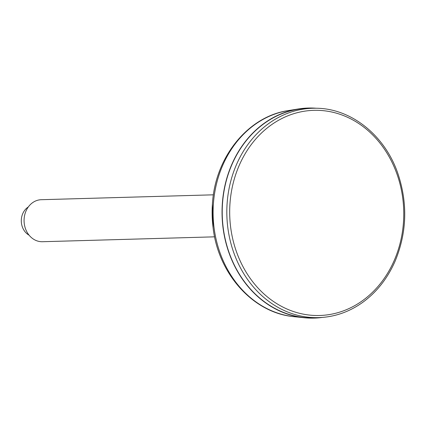<?xml version="1.0" encoding="UTF-8"?>
<svg xmlns="http://www.w3.org/2000/svg" width="426" height="426" viewBox="0 0 426 426"><rect width="100%" height="100%" fill="white"/><g stroke="black" fill="none" stroke-linecap="round" stroke-linejoin="round"><path stroke-width="0.64" d="M316.454 108.257A105.073 89.109 88.4 0 0 303.834 108.289A105.073 89.109 88.4 0 0 298.232 108.981A105.073 89.109 88.4 0 0 222.09 215.599A105.073 89.109 88.4 0 0 304.153 317.727A105.073 89.109 88.4 0 0 322.391 317.413M315.144 108.241C350.454 107.895 384.529 134.792 397.762 173.174C407.847 203.016 406.99 232.298 395.179 261.021C387.612 278.327 376.781 292.108 362.68 302.375C350.492 311.076 337.248 316.076 322.951 317.37L316.619 317.78A104.865 88.927 -91.6 0 1 222.271 215.593A104.865 88.927 -91.6 0 1 310.671 108.22L315.144 108.241A104.716 88.805 88.4 0 0 308.333 108.518A104.716 88.805 88.4 0 0 227.047 219.481A104.716 88.805 88.4 0 0 321.082 317.508A104.716 88.805 88.4 0 0 322.935 317.37M214.608 236.835L42.493 241.718A21.012 17.823 -91.6 0 1 24.101 221.728A21.012 17.823 -91.6 0 1 40.433 199.751A21.012 17.823 -91.6 0 1 41.301 199.703L213.415 194.82M29.085 235.173A15.762 13.366 -91.6 0 1 21.3 221.291A15.762 13.366 -91.6 0 1 28.286 206.993M213.075 227.606L212.409 204.123A102.501 86.925 88.4 0 0 213.075 227.606C218.213 273.913 253.358 313.195 294.18 316.688A103.747 87.98 -91.6 0 1 213.149 215.849A103.747 87.98 -91.6 0 1 288.333 110.584L298.232 108.981M323.882 315.245A102.613 87.021 -91.6 0 1 238.027 168.222A102.613 87.021 -91.6 0 1 388.272 155.272A102.613 87.021 -91.6 0 1 323.882 315.245M294.18 316.688L304.153 317.727M212.409 204.123C214.912 157.599 247.772 116.383 288.333 110.584"/></g></svg>
